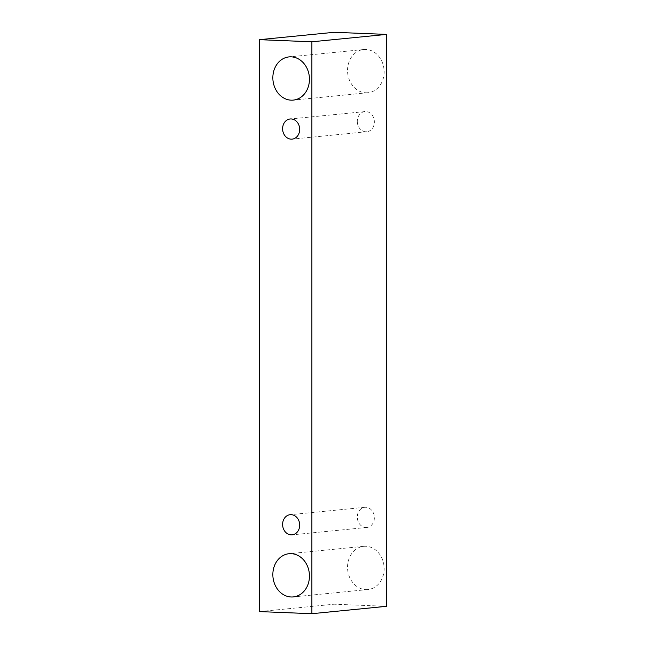 <?xml version="1.0" encoding="UTF-8"?>
<svg xmlns="http://www.w3.org/2000/svg" width="646" height="646" viewBox="0 0 646 646"><rect width="100%" height="100%" fill="white"/><g stroke="black" fill="none" stroke-linecap="round" stroke-linejoin="round"><path stroke-width="0.48" stroke-dasharray="3.23 2.42" d="M357.295 121.327A10.126 8.527 -95.6 0 0 365.838 131.784A10.126 8.527 -95.6 0 0 366.831 131.752A10.126 8.527 -95.6 0 0 374.317 120.834A10.126 8.527 -95.6 0 0 364.837 111.588A10.126 8.527 -95.6 0 0 357.295 121.327M365.838 92.79A21.706 18.266 -95.6 0 0 367.97 92.725A21.706 18.266 -95.6 0 0 384.015 69.324A21.706 18.266 -95.6 0 0 363.698 49.524A21.706 18.266 -95.6 0 0 347.532 70.39A21.706 18.266 -95.6 0 0 365.838 92.79M365.838 589.596A21.706 18.266 -95.6 0 0 367.97 589.532A21.706 18.266 -95.6 0 0 384.015 566.138A21.706 18.266 -95.6 0 0 363.698 546.33A21.706 18.266 -95.6 0 0 347.532 567.196A21.706 18.266 -95.6 0 0 365.838 589.596M365.838 527.499A10.126 8.527 -95.6 0 0 366.831 527.467A10.126 8.527 -95.6 0 0 374.317 516.55A10.126 8.527 -95.6 0 0 364.837 507.304A10.126 8.527 -95.6 0 0 357.295 517.042A10.126 8.527 -95.6 0 0 365.838 527.499M334.111 32.3L334.111 604.212L386.574 606.319M259.426 611.592L334.111 604.212M364.837 111.588L290.151 118.977M366.831 131.752L292.145 139.132M364.837 507.304L290.151 514.692M366.831 527.467L292.145 534.848M363.698 546.33L289.012 553.719M367.97 589.532L293.284 596.92M363.698 49.524L289.012 56.905M367.97 92.725L293.284 100.106"/><path stroke-width="0.97" d="M282.609 128.715A10.126 8.527 84.4 0 1 290.151 118.977A10.126 8.527 84.4 0 1 299.631 128.215A10.126 8.527 84.4 0 1 292.145 139.132A10.126 8.527 84.4 0 1 282.609 128.715M386.574 606.319L386.574 34.408L334.111 32.3L259.426 39.681L259.426 611.592L311.889 613.7L386.574 606.319M272.846 77.77A21.706 18.266 84.4 0 1 289.012 56.905A21.706 18.266 84.4 0 1 309.329 76.713A21.706 18.266 84.4 0 1 293.284 100.106A21.706 18.266 84.4 0 1 272.846 77.77M272.846 574.585A21.706 18.266 84.4 0 1 289.012 553.719A21.706 18.266 84.4 0 1 309.329 573.519A21.706 18.266 84.4 0 1 293.284 596.92A21.706 18.266 84.4 0 1 272.846 574.585M282.609 524.423A10.126 8.527 84.4 0 1 290.151 514.692A10.126 8.527 84.4 0 1 299.631 523.93A10.126 8.527 84.4 0 1 292.145 534.848A10.126 8.527 84.4 0 1 282.609 524.423M311.889 613.7L311.889 41.788L259.426 39.681M311.889 41.788L386.574 34.408"/></g></svg>
